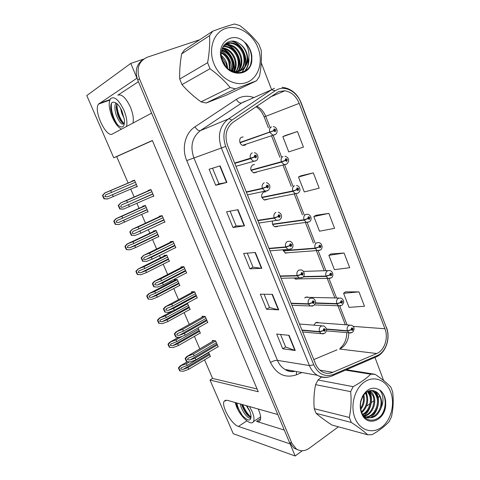 <?xml version="1.0" encoding="UTF-8"?>
<svg xmlns="http://www.w3.org/2000/svg" width="480" height="480" viewBox="0 0 480 480"><rect width="100%" height="100%" fill="white"/><g stroke="black" fill="none" stroke-linecap="round" stroke-linejoin="round"><path stroke-width="0.72" d="M258.198 409.014L258.864 410.496C260.748 415.122 261.144 418.446 260.052 420.468C259.332 421.578 258.168 421.89 256.554 421.404L284.304 430.068M132.96 123.072C133.854 118.902 133.014 113.604 130.428 107.172C125.97 97.812 121.764 93.828 117.81 95.208L119.052 94.77M308.562 297.366L305.508 297.294L304.704 297.96M294.204 278.016L295.674 279.18L298.398 278.892M282.936 249.858L285.408 253.164L288.27 252.708M272.466 221.244C271.992 223.902 272.844 225.744 275.022 226.782L277.344 226.596M265.698 191.862L263.586 192.054C260.694 194.982 261 197.646 264.51 200.04L267.282 199.47M254.514 164.586L252.738 164.82C249.756 167.832 250.134 170.532 253.866 172.92L256.602 172.26M243.192 136.962L241.734 137.196C238.344 138.42 239.43 144.93 243.096 145.41L244.926 145.212L245.814 144.63M318.774 322.806L315.636 322.716L313.932 325.17M143.622 59.118L130.776 63.408L136.962 78.18L98.562 104.094C93.15 110.274 106.17 138.198 112.446 133.986L151.608 113.148L277.812 414.552L227.184 400.26L224.22 401.142C220.86 405.54 231.546 424.56 238.47 426.45L290.1 443.898L295.164 456L302.31 450.762M295.164 456L233.268 433.71L210.018 380.04L258.252 391.734L152.364 140.49L113.73 157.77L86.79 95.568L130.776 63.408M204.552 359.832L212.598 378.45L210.018 380.04M152.418 140.616L116.688 156.582L128.118 183.024M130.752 189.126L134.16 197.004M136.932 203.412L139.044 208.302M141.708 214.464L145.482 223.188M148.278 229.668L149.826 233.244M152.526 239.484L156.648 249.018M159.48 255.57L160.476 257.874M163.2 264.174L167.664 274.5M170.526 281.124L170.982 282.186M173.736 288.546L178.53 299.646M184.14 312.612L189.252 324.438M194.412 336.372L199.824 348.9M116.688 156.582L113.73 157.77M212.598 378.45L257.088 388.974M134.718 187.41L137.274 186.594L134.502 180.162L131.934 181.044L132.066 181.344M146.826 212.136L148.134 211.836L145.404 205.488L142.758 206.16L142.932 206.55M168.714 261.402L169.44 261.348L166.776 255.162L163.998 255.42L164.25 256.002M179.274 285.63L179.892 285.63L177.264 279.522L174.414 279.582L174.702 280.254M189.666 309.57L190.206 309.6L187.614 303.57L186.588 303.522M199.908 333.21L200.394 333.27L198.066 327.864M157.938 236.886L158.856 236.748L156.162 230.484L153.444 230.946L153.66 231.438M210.006 356.568L210.45 356.646L208.59 352.32M152.07 196.68L153.828 196.194L151.002 189.576L148.212 190.404L148.368 190.77M163.818 222.372L164.922 222.162L162.132 215.634L159.264 216.24L159.468 216.708M185.982 273.096L186.666 273.072L183.948 266.712L180.936 266.88L181.224 267.546M196.734 298.002L197.322 298.02L194.646 291.75L191.562 291.708L191.886 292.464M207.312 322.596L207.84 322.65L205.194 316.458L202.05 316.212L202.404 317.04M175.032 247.878L175.866 247.788L173.112 241.344L170.172 241.728L170.418 242.298M217.74 346.878L218.226 346.956L215.61 340.842L212.4 340.398L212.778 341.286M138.438 81.702L117.81 95.208M278.67 91.548L284.916 90.774C291.408 91.974 296.166 96.174 299.184 103.38L384.93 328.752C388.626 337.848 384.528 350.454 376.752 353.52L332.82 372.312C329.094 373.842 325.476 373.62 321.966 371.646C319.11 369.93 316.95 367.302 315.486 363.762L227.616 145.614C224.352 135.69 226.164 127.914 233.052 122.292L278.67 91.548M277.818 89.334L275.178 90.738L231.822 120.18C224.052 126.498 222.006 135.252 225.684 146.442L313.8 364.878C318.324 374.124 324.828 377.322 333.324 374.478L377.226 355.602C385.968 352.134 390.546 337.98 386.406 327.762L300.882 102.666C297.114 92.208 286.224 85.752 277.818 89.334M142.944 59.658C136.416 64.344 134.676 71.124 137.724 79.998L289.47 442.398L293.826 448.026L297.684 449.724M358.974 291.894L343.596 293.31L349.044 307.362L364.488 306.258L358.974 291.894L345.612 291.84M344.07 253.038L328.86 255.324L334.422 269.658L349.692 267.702L344.07 253.038L330.942 253.95M297.45 131.514L282.834 136.638L288.744 151.878L303.444 147.126L297.45 131.514L285.12 135.588M313.32 172.872L298.494 177.012L304.278 191.94L319.182 188.16L313.32 172.872L300.708 175.848M328.854 213.372L313.83 216.57L319.506 231.192L334.596 228.342L328.854 213.372L315.978 215.298M225.552 65.922L223.848 62.274M378.156 397.584L379.686 396.138M383.628 380.538L374.976 357.426M271.548 89.514L261.24 62.826M199.794 39.714L147.258 57.228C138.774 61.206 136.182 68.406 139.482 78.834L291.84 443.19L296.208 448.842C300.402 451.542 304.716 451.368 309.162 448.326L338.424 426.81M366.936 405.852L370.044 403.566M371.292 402.648L373.848 400.77M295.248 350.49L282.744 348.798L276.702 334.056L289.092 335.352L295.248 350.49L294.852 350.4L288.714 335.316M244.542 225.84L233.022 227.514L226.578 211.8L237.96 209.67L244.542 225.84L244.182 225.876L237.618 209.736M226.872 182.412L215.718 185.31L209.13 169.248L220.146 165.876L226.872 182.412L226.53 182.49L219.81 165.978M278.712 309.852L266.526 309.228L260.352 294.174L272.424 294.378L278.712 309.852L278.334 309.798L272.058 294.372M261.816 268.308L249.954 268.812L243.648 253.434L255.384 252.498L261.816 268.308L261.45 268.302L255.03 252.522M249.954 268.812L253.002 267.156M247.266 253.14L253.008 267.18L261.45 268.302M266.526 309.228L269.496 307.488M264.078 294.24L269.508 307.518L278.334 309.798M215.718 185.31L218.922 183.84M212.526 168.204L218.928 183.852L226.53 182.49M233.022 227.514L236.148 225.948L244.182 225.876M282.744 348.798L285.642 346.968M280.524 334.458L285.66 347.01L294.852 350.4M313.83 216.57L316.086 215.232M298.494 177.012L300.816 175.794M282.834 136.638L285.234 135.534M328.86 255.324L331.05 253.884M343.596 293.31L345.714 291.762M236.154 225.966L230.088 211.14M217.356 344.922L195.156 358.08L189.954 360.03L187.47 359.67L188.094 358.308L194.196 355.866L193.422 354.09L186.774 356.568L185.13 358.434L185.436 359.346L186.522 361.626L190.32 361.944L195.93 359.85L218.1 346.668M302.022 330.336L319.578 331.938L323.238 330.69L324.72 331.236C325.692 329.58 325.362 328.746 323.73 328.74L323.19 330.582L324.03 329.49L324.408 329.472L324.426 330.486L323.832 330.27L323.238 330.69M323.19 330.582L319.446 331.614C318.822 329.274 319.362 327.444 321.066 326.112L323.862 325.95C326.916 328.23 327.654 330.192 324.804 333.228L321.186 333.732L319.578 331.938M301.896 330.024L319.446 331.614M215.676 340.992L193.422 354.09M216.426 342.744L194.196 355.866M195.156 358.08L195.93 359.85M187.812 356.196L185.568 358.524L186.966 361.716M185.568 358.524L185.13 358.434M209.61 354.69L188.082 367.548L183.072 369.414L180.678 369.072L181.278 367.758L187.152 365.418L186.402 363.708L180.012 366.066L178.428 367.872L178.728 368.748L179.778 370.938L183.432 371.256L188.826 369.246L210.336 356.37M326.442 329.292L347.472 331.074L351.09 329.856L352.506 330.39C353.424 328.77 353.106 327.96 351.558 327.954L351.048 329.748L352.188 328.656L352.218 329.658L351.654 329.442L351.09 329.856M351.048 329.748L347.352 330.756C346.752 328.476 347.262 326.688 348.882 325.392L351.474 325.194C354.552 326.73 354.912 329.106 352.542 332.31L349.086 332.862L347.472 331.074M326.394 328.992L347.352 330.756M189.48 361.89L186.402 363.708M208.71 352.596L187.152 365.418M188.082 367.548L188.826 369.246M181.002 365.73L178.842 367.968L180.198 371.034M178.842 367.968L178.428 367.872M206.964 320.598L184.428 333.39L179.196 335.37L176.7 335.016L177.372 333.594L183.45 331.146L182.67 329.352L176.07 331.848L174.354 333.792L174.666 334.728L175.764 337.026L179.574 337.314L185.208 335.184L207.72 322.368M291.216 303.51L308.502 304.134L312.168 302.826L313.68 303.414C314.67 301.77 314.334 300.93 312.678 300.882L312.126 302.718L313.344 301.62L313.38 302.658L312.774 302.424L312.168 302.826M312.126 302.718L308.37 303.798C307.74 301.434 308.292 299.604 310.02 298.308L312.738 298.152C314.478 299.058 315.384 300.24 315.468 301.698C315.906 302.382 315.336 303.66 313.752 305.526L310.26 306.03L308.502 304.134M291.084 303.192L308.37 303.798M205.266 316.62L182.67 329.352M206.022 318.39L183.45 331.146M184.428 333.39L185.208 335.184M177.03 331.488L174.78 333.852L176.196 337.092M174.78 333.852L174.354 333.792M196.44 295.956L173.55 308.37L168.294 310.386L165.78 310.026L166.506 308.544L172.566 306.096L171.774 304.278L165.228 306.798L163.428 308.826L163.752 309.774L164.862 312.102L168.684 312.36L174.342 310.188L197.208 297.744M280.254 276.3L297.258 275.904L300.942 274.548L302.478 275.178C303.48 273.546 303.144 272.688 301.458 272.604L300.894 274.44L302.118 273.354L302.172 274.404L301.554 274.152L300.942 274.548M300.894 274.44L297.126 275.568C296.484 273.18 297.048 271.35 298.812 270.09L301.434 269.934C305.634 271.428 304.302 277.332 302.544 277.416L299.184 277.926L297.258 275.904M280.122 275.976L297.126 275.568M194.718 291.924L171.774 304.278M195.486 293.718L172.566 306.096M173.55 308.37L174.342 310.188M166.104 306.45L163.848 308.85L165.282 312.132M163.848 308.85L163.428 308.826M185.778 270.99L162.534 283.014L157.248 285.066L154.716 284.7L155.496 283.158L161.532 280.71L160.728 278.862L154.236 281.412L152.364 283.518L152.694 284.49L153.816 286.836L157.644 287.064L163.332 284.856L186.552 272.802M269.13 248.688L285.852 247.254L289.536 245.844L291.102 246.51C292.128 244.896 291.78 244.026 290.064 243.9L289.494 245.73L290.712 244.662L290.79 245.73L290.166 245.46L289.536 245.844M290.61 245.778L290.508 244.638M289.494 245.73L285.714 246.912C285.066 244.494 285.636 242.67 287.43 241.446L289.944 241.284C293.64 242.442 293.85 247.824 291.156 248.886L287.958 249.396L285.852 247.254M268.998 248.364L285.714 246.912M184.032 266.898L160.728 278.862M184.806 268.716L161.532 280.71M162.534 283.014L163.332 284.856M155.034 281.076L152.772 283.512L154.224 286.836L153.816 286.836M152.772 283.512L152.364 283.518M154.224 286.836L157.644 287.064M199.548 331.302L177.696 343.818L172.662 345.72L170.256 345.372L170.898 344.004L176.754 341.658L175.998 339.93L169.656 342.312L168 344.184L168.306 345.078L169.368 347.292L173.028 347.586L178.452 345.54L200.274 333M315.336 303.216L336.87 303.936L340.494 302.664L341.934 303.24C342.87 301.632 342.552 300.81 340.974 300.768L340.452 302.556L341.598 301.482L341.646 302.496L341.07 302.268L340.494 302.664M340.452 302.556L336.744 303.612C336.138 301.308 336.66 299.52 338.304 298.254L340.824 298.068C342.492 298.86 343.404 299.964 343.56 301.374C344.034 302.076 343.5 303.378 341.964 305.274L338.622 305.826L336.87 303.936M315.408 302.91L336.744 303.612M182.628 336.162L175.998 339.93M198.63 329.178L176.754 341.658M177.696 343.818L178.452 345.54M170.568 341.988L168.408 344.256L169.776 347.364M168.408 344.256L168 344.184M189.354 307.614L167.178 319.782L162.12 321.714L159.696 321.366L160.392 319.944L166.224 317.598L165.456 315.846L159.162 318.252L157.44 320.196L157.752 321.108L158.826 323.346L162.492 323.604L167.94 321.528L190.092 309.336M303.174 276.876L326.112 276.402L329.748 275.076L331.206 275.688C332.166 274.098 331.836 273.264 330.234 273.18L329.706 274.968L330.852 273.912L330.918 274.938L330.33 274.692L329.748 275.076M329.706 274.968L325.986 276.072C325.368 273.738 325.902 271.956 327.576 270.726L330.006 270.546C333.6 271.596 333.57 276.954 331.23 277.848L328.02 278.4L326.112 276.402M303.45 276.558L325.986 276.072M187.68 303.738L165.456 315.846M188.424 305.46L166.224 317.598M167.178 319.782L167.94 321.528M160.002 317.934L157.836 320.238L159.222 323.388M157.836 320.238L157.44 320.196M179.028 283.626L156.522 295.434L151.44 297.402L149.004 297.048L149.748 295.572L155.556 293.22L154.776 291.45L148.536 293.874L146.736 295.896L147.06 296.826L148.14 299.082L151.824 299.316L157.296 297.204L179.778 285.366M283.248 250.962L315.198 248.46L318.84 247.086L320.328 247.734C321.3 246.162 320.97 245.31 319.338 245.19L318.798 246.972L319.95 245.928L320.028 246.972L319.638 245.952M318.798 246.972L315.066 248.13C314.442 245.766 314.982 243.99 316.692 242.79L319.02 242.61C322.596 243.582 322.986 248.862 320.334 250.02L317.274 250.572L315.198 248.46M283.128 250.65L315.066 248.13M319.308 246.72L318.84 247.086M177.336 279.696L154.776 291.45M178.092 281.442L155.556 293.22M156.522 295.434L157.296 297.204M149.298 293.574L147.126 295.908L148.53 299.1L148.14 299.082M147.126 295.908L146.736 295.896M148.53 299.1L151.824 299.316M168.57 259.326L145.728 270.768L140.622 272.766L138.168 272.418L138.966 270.876L144.744 268.524L143.958 266.73L138.27 268.902L135.9 271.278L136.23 272.226L137.322 274.506L141.012 274.71L146.514 272.562L169.332 261.09M272.676 224.484L304.116 220.104L307.77 218.676L309.282 219.366C310.272 217.806 309.936 216.948 308.28 216.78L307.728 218.562L308.874 217.536L308.982 218.592L308.376 218.316L307.77 218.676M308.736 218.628L308.586 217.554M307.728 218.562L303.984 219.768C303.354 217.38 303.906 215.604 305.64 214.446L307.848 214.26C311.454 215.22 312.24 220.314 309.276 221.79L306.384 222.336L304.116 220.104M272.55 224.166L303.984 219.768M166.86 255.348L143.958 266.73M167.622 257.118L144.744 268.524M145.728 270.768L146.514 272.562M138.456 268.89L136.272 271.26L137.7 274.494L137.322 274.506M136.272 271.26L135.9 271.278M137.7 274.494L141.012 274.71M126.51 126.504C127.488 122.322 126.624 116.88 123.924 110.172C118.782 99.696 114.306 95.88 110.49 98.736C108.324 102.594 108.9 108.714 112.224 117.09C115.038 123.366 118.134 127.386 121.53 129.156M123.96 123.756L123.282 123.504C121.2 122.238 119.328 119.298 117.66 114.696L116.376 108.93L116.712 103.518M124.536 120.972L124.068 123.594C121.896 125.382 119.304 122.586 116.292 115.2C114.63 110.112 114.456 106.02 115.776 102.924M124.206 118.524L121.746 113.184L120.582 108.282M112.338 115.74C113.892 119.604 115.764 122.748 117.942 125.16C122.538 128.784 124.704 127.038 124.434 119.934L122.064 111.27C120.126 106.92 117.99 104.118 115.656 102.87C111.96 100.938 110.34 103.044 110.802 109.176L112.338 115.74L110.682 107.412M117.942 125.16C113.898 120.3 110.328 109.2 111.564 103.116M123.936 123.75C119.58 118.284 117.216 111.57 116.832 103.614M122.202 122.694C119.142 118.344 117.18 113.094 116.304 106.956L116.262 106.56M235.122 402.504L236.64 407.034C240.708 417.018 251.034 426.228 253.398 421.674C254.478 419.64 254.058 416.274 252.132 411.564L249.552 406.578M251.01 417.432L250.704 417.384C247.524 416.034 244.638 412.128 242.046 405.672L241.656 404.346M246.858 405.816L249.684 410.844L250.956 415.17L250.932 417.618C249.84 420.402 243.192 413.706 240.9 406.422L240.258 403.95M250.062 411.804L246.324 405.666M250.95 415.146L250.956 415.17C251.34 421.5 248.484 421.632 242.394 415.572L237 406.368L236.202 402.81M242.394 415.572C239.574 411.564 237.72 407.364 236.838 402.984M251.076 417.18C247.68 414.174 244.896 409.992 242.712 404.646M237 406.368L236.358 403.884M250.002 417.12C246.636 413.916 243.948 409.686 241.926 404.424M213.912 63.618C219.696 78.372 235.332 86.982 246.864 82.386C258.486 78 263.538 61.986 258.018 47.862C252.666 33.684 237.714 24.408 225.744 28.44C213.684 32.25 207.942 48.924 213.912 63.618M207.606 62.712C209.334 53.046 209.982 44.028 209.568 35.652L212.712 31.194L184.62 49.728L181.626 53.91C180.078 62.79 179.442 71.172 179.718 79.056L207.606 62.712L210.012 68.73L181.986 84.612C187.452 90.9 193.8 96.642 201.042 101.844L206.142 103.014L226.242 95.226L256.59 80.73L235.494 88.854L206.142 103.014M201.042 101.844L230.124 87.528C224.652 80.808 217.95 74.544 210.012 68.73M230.124 87.528L235.494 88.854M256.59 80.73L259.5 76.302C261.24 66.954 261.81 58.284 261.204 50.292L258.978 44.502C253.8 37.572 247.416 31.266 239.832 25.584L234.522 24C228.48 25.644 221.208 28.038 212.712 31.194M179.718 79.056L181.986 84.612M227.76 68.352L226.764 63.264C225.558 60.048 223.77 57.504 221.4 55.638M226.992 67.596L226.08 63.642L221.544 56.73M230.316 70.224L229.512 61.734C227.826 57.288 225.108 54.15 221.364 52.308M229.722 69.918L228.816 62.118C227.244 57.954 224.742 54.924 221.316 53.034M232.512 71.07C233.652 67.68 233.58 64.05 232.296 60.18C230.172 54.702 226.668 51.258 221.778 49.842M231.984 70.902C232.944 67.668 232.812 64.224 231.594 60.57C229.584 55.344 226.266 51.954 221.646 50.406M234.504 71.49C236.466 67.59 236.67 63.3 235.122 58.608C232.554 52.2 228.372 48.618 222.582 47.874L222.438 47.868M234.024 71.418C235.77 67.626 235.896 63.492 234.408 59.004C231.936 52.776 227.886 49.218 222.258 48.324M235.524 72.588C239.106 68.28 239.928 63.09 237.984 57.018C235.404 50.556 231.21 46.944 225.39 46.188L223.236 46.284M235.902 71.592C238.542 67.434 238.998 62.712 237.264 57.414C234.69 50.97 230.496 47.364 224.682 46.608L223.032 46.644M224.16 44.958L230.4 43.17C236.262 43.956 240.498 47.622 243.096 54.168C245.484 62.988 243.276 69.186 236.46 72.768C241.632 68.58 243.108 62.79 240.888 55.398C238.296 48.888 234.084 45.246 228.234 44.472L224.202 45.066M236.286 72.738C241.026 68.472 242.31 62.826 240.156 55.806C237.57 49.308 233.358 45.672 227.52 44.904L223.89 45.354M236.178 72.72C243.714 69.546 246.264 63.228 243.834 53.76C241.236 47.202 237 43.524 231.126 42.738C228.258 42.576 225.798 43.494 223.752 45.492M229.542 69.822L235.164 71.556C240.798 71.766 244.752 69.048 247.026 63.402C248.088 59.85 247.896 56.148 246.456 52.302C244.836 48.288 242.292 45.27 238.824 43.242C228.462 36.006 217.2 48.102 222.612 60.678C228.81 78.102 252.24 75.594 251.826 58.326L251.856 56.136C251.244 51.312 249.318 47.076 246.078 43.434L244.314 41.94C232.128 30.132 214.866 44.19 222.096 60.69C228.63 78.906 252.87 76.428 251.826 58.326M232.896 71.73L234.432 71.946C243.426 72.984 249.816 62.214 246.072 52.512C244.536 48.354 242.118 45.264 238.824 43.242M244.314 41.94C246.522 44.634 247.962 47.772 248.646 51.342C249.438 55.734 248.898 59.754 247.026 63.402M209.568 35.652L181.626 53.91M224.208 63.954L222.84 61.248M233.7 71.358C235.656 62.772 230.106 51.582 222.138 48.642M239.052 69.684C242.064 60.054 235.206 46.734 225.732 44.628M241.83 72.516L244.494 67.806M244.83 66.774C247.986 56.964 240.99 43.26 231.318 41.154M244.29 71.556C247.224 68.166 248.64 64.11 248.532 59.382M250.524 64.542C252.72 57.138 251.238 50.106 246.078 43.434M225.144 65.37L222.246 59.646M231.552 70.752C231.822 62.034 228.486 55.428 221.538 50.94M234 71.412C236.118 62.694 230.424 51.21 222.252 48.342M239.616 68.688C241.938 59.742 236.052 47.766 227.598 44.91M227.544 44.892L226.446 44.52M242.1 72.438L245.01 67.176M245.406 65.802C247.956 56.316 241.434 43.578 232.362 41.13M244.68 71.346C247.914 67.572 249.294 63.024 248.826 57.708M354.99 418.11C359.796 430.386 372.522 434.388 381.84 427.08C391.236 419.952 395.208 403.608 390.588 391.818C386.106 379.926 373.89 375.192 364.236 382.116C354.51 388.86 350.034 405.936 354.99 418.11M321.75 376.896L318.012 380.01L315.594 384.648C313.986 392.34 313.536 400.356 314.244 408.702L349.308 417.444L351.306 422.442L316.152 413.376C320.28 416.982 325.548 420.87 331.956 425.046L367.752 434.814C363.726 431.124 358.242 427.002 351.306 422.442M367.752 434.814L372.114 434.664C379.266 430.584 384.954 426.228 389.172 421.584L391.5 416.682C393.282 408.618 393.666 400.338 392.658 391.842L390.792 386.994C386.97 383.028 381.726 378.792 375.06 374.292L370.746 374.202L345.438 370.146M314.244 408.702L316.152 413.376M361.782 412.548C367.11 407.724 368.832 401.778 366.936 394.716L365.988 392.61M361.524 411.876C366.414 406.968 367.932 401.196 366.078 394.542L365.46 393.072M362.856 414.714C369.168 412.326 373.074 402.282 370.398 395.406L367.998 391.308M362.586 414.246C368.574 411.51 372.096 401.862 369.528 395.232L367.506 391.566M364.308 416.142C371.7 415.134 376.908 403.824 373.914 396.108C373.002 393.594 371.658 391.77 369.894 390.63M363.912 415.836C371.058 414.474 375.948 403.452 373.032 395.928L369.432 390.75M364.554 416.976C373.314 419.04 381.006 405.924 377.466 396.816C376.494 394.134 375.042 392.232 373.122 391.104L371.64 390.432M365.532 416.916C373.602 417.096 379.794 404.958 376.572 396.636C375.6 393.96 374.154 392.058 372.228 390.936L371.238 390.444M363.096 415.098L365.148 416.7C372.378 419.58 377.724 416.58 381.192 407.694C382.02 404.088 381.834 400.674 380.628 397.446C379.572 394.794 377.994 392.856 375.9 391.638L374.352 390.954C369.744 389.55 365.856 391.47 362.67 396.714L361.14 400.59C360.12 404.604 360.288 408.486 361.656 412.236C366.936 427.224 386.034 419.07 385.65 403.248L385.656 401.19C385.116 396.828 383.514 393.366 380.856 390.804L379.41 389.868C373.02 386.382 367.458 388.374 362.706 395.856L360.96 400.332C359.832 404.862 360.036 409.17 361.578 413.244C367.014 428.568 386.652 419.946 385.65 403.248M363.984 416.316L364.254 416.484C373.362 422.46 384.396 407.97 380.166 397.35C379.188 394.656 377.736 392.748 375.81 391.62L374.352 390.954M360.834 409.35C364.062 404.868 365.046 400.068 363.792 394.944M360.654 408.258C363.138 404.31 363.984 400.17 363.192 395.832M379.41 389.868C381.144 391.614 382.254 393.942 382.746 396.864C383.31 400.47 382.794 404.082 381.192 407.694M318.012 380.01L353.148 386.658L350.646 391.644L315.594 384.648M346.41 369.732L375.06 374.292M353.148 386.658C360.456 382.674 366.324 378.522 370.746 374.202M349.308 417.444C351.09 409.164 351.534 400.566 350.646 391.644M364.062 396.132L363.87 394.842M367.428 396.528L366.366 392.31M370.836 396.948L368.832 390.948M377.772 397.836L375.228 391.308M379.542 417.294C386.676 410.442 387.03 396.6 380.856 390.804M360.336 403.854L361.17 399.594M363.798 415.74C371.094 410.928 373.806 398.196 369.156 390.834M370.44 417.642C378.204 412.848 381.042 399.066 375.834 391.632M174.966 245.682L151.362 257.31L146.052 259.398C144.792 259.806 143.94 259.686 143.502 259.038L144.342 257.424L150.348 254.976L149.532 253.104L143.61 255.378L141.144 257.868L142.614 261.234L146.454 261.426L152.172 259.182L175.752 247.524M257.85 220.674L274.266 218.166L277.962 216.696L279.552 217.404C280.596 215.808 280.248 214.926 278.502 214.758L277.914 216.582L279.138 215.532L279.234 216.612L278.598 216.33L277.962 216.696M279.126 216.648L278.952 215.508M277.914 216.582L274.128 217.818C273.468 215.37 274.05 213.552 275.88 212.364M257.712 220.344L274.128 217.818M173.196 241.542L149.532 253.104M173.988 243.384L150.348 254.976M151.362 257.31L152.172 259.182M143.808 255.36L141.54 257.832L143.016 261.204L142.614 261.234M141.54 257.832L141.144 257.868M143.016 261.204L146.454 261.426M164.016 220.044L134.7 233.382C133.434 233.796 132.582 233.676 132.138 233.016L133.038 231.342L139.008 228.888L138.18 226.992L132.24 229.32L129.774 231.87L131.262 235.278L135.114 235.434L140.862 233.154L164.814 221.904M246.396 192.246L262.5 188.634L266.208 187.104L267.828 187.854C268.89 186.276 268.536 185.382 266.76 185.166L266.16 186.984L267.378 185.952L267.504 187.05L266.862 186.75L266.208 187.104M267.462 187.068L267.21 185.934M266.16 186.984L262.362 188.28C261.69 185.802 262.29 183.984 264.15 182.838M246.264 191.91L262.362 188.28M162.222 215.844L138.18 226.992M163.02 217.71L139.008 228.888M140.04 231.258L140.862 233.154M132.432 229.284L130.158 231.798L131.652 235.212L131.262 235.278M130.158 231.798L129.774 231.87M131.652 235.212L135.114 235.434M152.916 194.052L123.198 207.006C121.92 207.432 121.062 207.306 120.612 206.64L121.584 204.894L127.512 202.446L126.678 200.52L120.714 202.908L118.242 205.512L119.754 208.968L123.432 209.142L153.72 195.942M234.774 163.392L250.554 158.64L254.274 157.05L255.918 157.848C257.004 156.288 256.644 155.376 254.832 155.118L254.226 156.93L255.438 155.916L255.594 157.032L255.276 155.904M234.648 163.074L252.948 157.41M254.226 156.93L250.416 158.28C249.738 155.772 250.344 153.966 252.24 152.856M234.636 163.05L250.416 158.28M254.298 156.906L254.934 156.708L254.274 157.05M255.594 157.032L254.934 156.708M151.098 189.798L126.678 200.52M151.908 191.688L127.512 202.446M128.556 204.846L129.39 206.766M120.9 202.854L118.614 205.41L120.132 208.872L119.754 208.968M118.614 205.41L118.242 205.512M120.132 208.872L123.618 209.088M157.98 234.714L134.79 245.778L129.66 247.812L127.188 247.458L128.046 245.856L133.794 243.504L133.002 241.686L126.852 244.164L124.92 246.336L125.256 247.308L126.36 249.612L130.056 249.78L135.582 247.59L158.748 236.502M261.954 197.634L292.872 191.322L296.532 189.84L298.074 190.566C299.082 189.03 298.74 188.154 297.054 187.95L296.49 189.72L297.636 188.712L297.768 189.786L297.15 189.492L296.532 189.84M297.582 189.822L297.366 188.73M296.49 189.72L292.74 190.98C292.098 188.562 292.662 186.792 294.426 185.67M261.828 197.316L292.74 190.98M156.246 230.682L133.002 241.686M157.014 232.476L133.794 243.504M134.79 245.778L135.582 247.59M127.47 243.882L125.28 246.288L126.726 249.564L126.36 249.612M125.28 246.288L124.92 246.336M126.726 249.564L130.056 249.78M147.252 209.778L118.554 222.522L116.064 222.168L116.988 220.506L122.7 218.154L121.896 216.312L115.788 218.814L113.79 221.064L114.138 222.054L115.248 224.382L118.962 224.52L148.026 211.59M251.082 170.412L281.46 162.108L285.132 160.566L286.692 161.34C287.718 159.816 287.376 158.928 285.66 158.682L285.084 160.452L286.23 159.456L286.386 160.542L285.756 160.23L285.132 160.566M282.516 161.388L283.368 161.094M285.084 160.452L281.322 161.76C280.674 159.318 281.244 157.548 283.044 156.468M250.956 170.088L281.322 161.76M285.336 160.35L285.756 160.23M145.494 205.698L121.896 216.312M146.274 207.516L122.7 218.154M123.708 220.458L124.512 222.294M116.334 218.544L114.144 220.986L115.608 224.304L115.248 224.382M114.144 220.986L113.79 221.064M115.608 224.304L118.962 224.52M136.38 184.518L107.298 196.896L104.796 196.542L105.78 194.814L111.456 192.462L110.64 190.596L104.58 193.122L102.516 195.456L102.87 196.47L103.992 198.816L107.544 198.978L137.166 186.354M240.054 142.8L273.552 130.848L275.142 131.664C276.186 130.158 275.838 129.258 274.092 128.964L273.528 130.758M239.928 142.47L273.504 130.728L274.17 130.482L274.404 129.774L274.824 130.854L274.188 130.53L273.552 130.848M239.97 142.59L274.188 130.53M134.598 180.384L110.64 190.596M135.39 182.226L111.456 192.462M112.476 194.796L113.292 196.662M105.054 192.864L102.858 195.348L104.34 198.708L103.992 198.816M102.858 195.348L102.516 195.456M104.34 198.708L107.712 198.924M256.554 421.404L260.616 418.644M109.968 99.594L99.27 103.404M246.81 420.84L238.47 426.45M376.752 353.52L339.546 349.02L341.646 347.898C346.284 344.502 348.672 339.48 348.81 332.838M313.794 359.562L336.99 349.848M299.184 103.38L265.716 116.328C263.814 111.654 260.82 108.258 256.74 106.146M313.8 364.878L309.408 365.562L221.412 148.092C217.332 135.708 219.606 126.03 228.228 119.046L271.512 89.79L274.44 88.236M244.536 101.454L241.734 102.936L200.37 130.638C192.15 137.22 189.972 146.256 193.83 157.746L277.446 360.36C279.174 364.428 281.718 367.47 285.084 369.48C288.24 371.286 291.576 371.886 295.08 371.28M275.178 90.738L271.512 89.79L241.734 102.936C239.922 103.374 238.11 102.192 236.304 99.39C241.614 96.036 247.374 95.388 253.584 97.452M301.956 372.516L296.412 374.82C285.144 378.486 276.504 374.37 270.486 362.46L186.75 160.584L225.684 146.442M328.734 376.95C324.78 377.928 320.994 377.376 317.388 375.288C313.878 373.158 311.22 369.912 309.408 365.562L277.446 360.36C275.436 360.228 273.12 360.93 270.486 362.46M333.324 374.478L332.73 375.624L331.392 376.188M186.75 160.584C181.41 148.224 185.172 133.032 194.94 126.84C196.848 129.72 198.66 130.986 200.37 130.638L228.228 119.046C229.218 118.686 230.418 119.064 231.822 120.18M377.226 355.602L376.572 356.736L375.186 357.336M386.406 327.762L301.068 102.57M282.036 87.276C290.85 88.32 297.192 93.414 301.062 102.564L300.882 102.666M194.94 126.84L236.304 99.39M139.482 78.834L137.724 79.998M291.84 443.19L289.47 442.398M296.418 371.52L296.412 374.82M332.82 372.312L319.878 370.134M384.93 328.752L353.184 326.376M347.082 324.876L339.75 306.072M336.588 297.978L329.034 278.616M325.938 270.678L318.168 250.758M315.114 242.934L307.092 222.366M304.092 214.674L295.944 193.806M292.902 186L284.634 164.814M281.544 156.894L273.156 135.39M270.018 127.344L265.716 116.328L264.144 116.904C262.638 113.478 261.054 110.964 259.398 109.368L256.08 106.596M293.628 371.016L293.64 371.568M216.978 344.034L189.954 360.03M323.424 333.87L302.682 331.98M214.032 340.62L187.596 356.154M209.238 353.82L183.072 369.414M351.078 332.988L326.352 330.858M187.44 361.752L180.798 365.682M206.634 319.824L179.196 335.37M312.678 306.06L291.936 305.304M203.706 316.338L176.82 331.464M196.158 295.296L168.294 310.386M301.782 277.818L281.046 278.262M193.266 291.732L165.9 306.438L193.26 291.732M185.544 270.438L157.248 285.066M290.712 249.138L270 250.848M182.718 266.784L154.83 281.082M199.212 330.528L172.662 345.72M340.77 305.856L314.424 304.926M178.644 337.254L170.37 341.952M189.066 306.948L162.12 321.714M330.318 278.322L295.206 278.946M173.214 310.62L159.804 317.916M178.788 283.062L151.44 297.402M319.71 250.368L284.958 252.954M176.058 279.546L149.106 293.568M168.378 258.876L140.622 272.766M308.94 221.988L274.578 226.596M165.744 255.258L138.27 268.902M174.786 245.256L146.052 259.398M279.474 220.002L276.582 220.44L274.266 218.166M172.098 241.476L143.61 255.378M163.884 219.738L134.7 233.382M267.342 190.878L265.056 191.04L262.5 188.634M161.49 215.766L132.24 229.32M152.838 193.878L123.198 207.006M255.486 161.022L253.374 161.19L250.554 158.64M151.014 189.606L120.714 202.908M157.836 234.372L129.66 247.812M298.002 193.176L295.35 193.68L292.872 191.322M155.394 230.616L127.284 243.906M147.156 209.556L118.554 222.522M286.146 164.418L284.172 164.598L281.46 162.108M145.17 205.548L116.16 218.586M136.332 184.416L107.298 196.896M275.586 134.232L274.638 134.886L272.844 135.072L269.868 132.45M269.73 132.096C269.076 129.624 269.658 127.86 271.488 126.816M134.556 180.282L104.886 192.924M109.758 100.098L98.562 104.094M316.356 322.386L318.3 322.53M305.982 297.066L308.094 297.108M225.81 400.122L224.22 401.142M284.916 90.774L269.898 97.182M295.17 371.292C291.324 372.072 287.958 371.466 285.084 369.48L317.388 375.288C323.784 378.438 329.466 377.28 332.73 375.624L376.572 356.736C386.058 352.482 390.744 338.178 386.442 327.306M296.208 448.842L293.826 448.026M345.33 324.744L337.926 305.802M334.86 297.936L327.228 278.412M324.228 270.732L316.38 250.638M313.428 243.084L305.424 222.594M302.43 214.926L294.306 194.13M291.27 186.354L283.026 165.246M279.942 157.35L271.572 135.924M268.44 127.908L264.144 116.904M340.41 347.97C344.502 344.394 346.638 339.288 346.824 332.658M299.478 324.03L321.768 325.782M213.936 340.608L187.47 356.154M188.784 357.9L188.094 358.308M315.846 322.596L349.584 325.056M187.326 361.74L180.66 365.688M181.914 367.38L181.278 367.758M313.038 301.614L313.344 301.62M203.652 316.338L176.76 331.464M178.104 333.174L177.372 333.594M301.782 273.366L302.118 273.354M167.286 308.124L166.506 308.544M290.358 244.698L290.712 244.662M156.33 282.732L155.496 283.158M305.502 297.294L338.772 298.026M178.572 337.248L170.292 341.952M171.576 343.62L170.898 344.004M303.516 271.398L327.786 270.618M173.118 310.656L159.78 317.916M161.106 319.554L160.392 319.944M319.632 245.958L319.95 245.928M150.498 295.176L149.748 295.572M308.538 217.584L308.874 217.536M139.782 270.474L138.966 270.876M110.784 108.678L110.802 109.176M116.304 106.956L116.376 108.93M253.398 421.674L260.616 416.79M224.682 46.608L225.39 46.188M227.52 44.904L228.24 44.472M230.4 43.17L231.126 42.738M234.432 71.946L235.164 71.556M372.228 390.936L373.122 391.104M362.67 396.714L362.706 395.856M278.262 212.202C280.764 212.736 283.524 216.684 279.6 219.924L258.804 223.05M278.754 215.592L279.138 215.532M145.266 256.974L144.342 257.424M266.37 182.67C268.986 183.192 272.016 187.02 267.864 190.53L247.458 194.874M266.976 186.042L267.378 185.952M134.136 230.832L133.038 231.342M254.28 152.682C258.702 153.51 259.026 159.528 255.948 160.692L235.95 166.302M255.018 156.042L255.438 155.916M123.156 204.204L121.584 204.894M296.496 185.49C298.302 185.814 299.442 187.038 299.916 189.162C300.246 190.5 299.622 191.826 298.05 193.14L264.072 199.878M297.282 188.784L297.636 188.712M128.976 245.418L128.046 245.856M284.952 156.282C287.31 156.576 290.988 160.044 286.656 164.07L253.434 172.782M285.858 159.558L286.23 159.456M118.164 219.972L116.988 220.506M273.216 126.63C277.476 126.972 278.394 133.218 275.088 134.562L242.664 145.302M274.26 129.882L274.638 129.75M107.928 193.896L105.78 194.814"/></g></svg>
